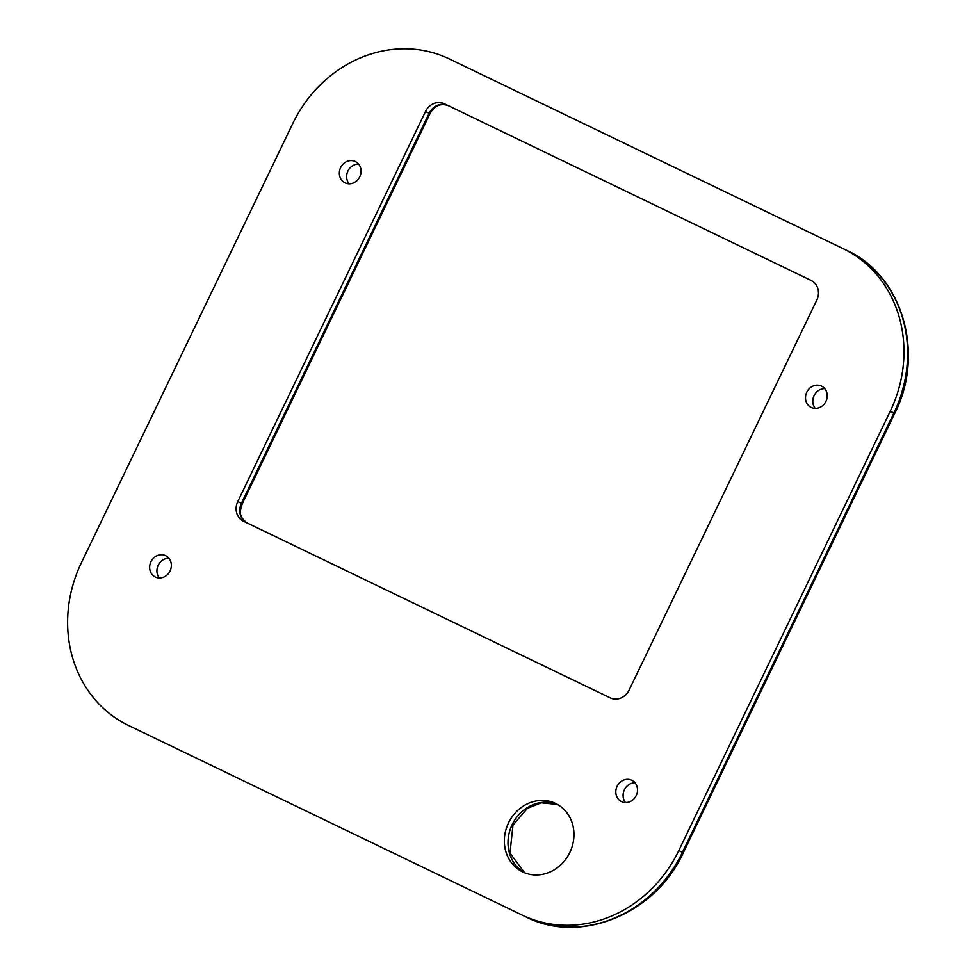 <?xml version="1.0" encoding="UTF-8"?>
<svg xmlns="http://www.w3.org/2000/svg" width="976" height="976" viewBox="0 0 976 976"><rect width="100%" height="100%" fill="white"/><g stroke="black" fill="none" stroke-linecap="round" stroke-linejoin="round"><path stroke-width="1.46" d="M168.872 558.235A11.846 10.626 -64.4 0 0 158.197 565.275A11.846 10.626 -64.4 0 0 159.393 577.999M358.57 164.066A11.846 10.626 -64.4 0 0 347.895 171.093A11.846 10.626 -64.4 0 0 349.103 183.83M824.732 388.631A11.846 10.626 -64.4 0 0 814.069 395.67A11.846 10.626 -64.4 0 0 815.265 408.395M635.034 782.801A11.846 10.626 -64.4 0 0 624.359 789.84A11.846 10.626 -64.4 0 0 625.567 802.565M569.825 852.499A37.979 34.038 -64.4 0 0 555.576 803.48A37.979 34.038 -64.4 0 0 508.459 823.012A37.979 34.038 -64.4 0 0 522.746 871.971A37.979 34.038 -64.4 0 0 569.825 852.499M816.814 300.047A15.189 13.615 -64.4 0 0 811.141 280.454L444.336 103.749A15.189 13.615 -64.4 0 0 444.312 103.737A15.189 13.615 -64.4 0 0 425.487 111.52L237.754 501.591A15.189 13.615 -64.4 0 0 243.439 521.184L610.232 697.889A15.189 13.615 -64.4 0 0 610.256 697.901A15.189 13.615 -64.4 0 0 629.093 690.117L816.814 300.047M292.8 123.476A126.075 113.021 115.6 0 1 449.106 58.841A126.075 113.021 115.6 0 1 449.289 58.926L843.081 248.624A126.075 113.021 115.6 0 1 890.222 411.274L678.784 850.621A126.075 113.021 115.6 0 1 522.477 915.244A126.075 113.021 115.6 0 1 522.294 915.159L128.503 725.461A126.075 113.021 115.6 0 1 81.362 562.81L292.8 123.476M636.23 795.55A11.846 10.626 115.6 0 1 621.541 801.625A11.846 10.626 115.6 0 1 617.076 786.351A11.846 10.626 115.6 0 1 631.777 780.263A11.846 10.626 115.6 0 1 636.23 795.55M825.928 401.38A11.846 10.626 115.6 0 1 811.239 407.456A11.846 10.626 115.6 0 1 806.786 392.181A11.846 10.626 115.6 0 1 821.475 386.081A11.846 10.626 115.6 0 1 825.928 401.38M359.766 176.802A11.846 10.626 115.6 0 1 345.077 182.878A11.846 10.626 115.6 0 1 340.612 167.604A11.846 10.626 115.6 0 1 355.313 161.516A11.846 10.626 115.6 0 1 359.766 176.802M170.056 570.984A11.846 10.626 115.6 0 1 155.367 577.06A11.846 10.626 115.6 0 1 150.914 561.786A11.846 10.626 115.6 0 1 165.615 555.686A11.846 10.626 115.6 0 1 170.056 570.984M557.369 804.419A37.979 34.038 -64.4 0 0 512.132 824.696A37.979 34.038 -64.4 0 0 524.6 872.776L509.984 853.085L512.986 825.098L527.467 808.323L541.168 802.821L557.394 804.431M247.087 522.941L247.087 522.941A9.113 4.038 115.7 0 0 247.074 522.929L610.634 698.072L247.087 522.941C237.473 515.584 240.45 510.619 242.255 503.738L241.401 503.335A15.189 13.615 -64.4 0 0 247.074 522.929L243.439 521.184M447.581 105.31A15.189 13.615 -64.4 0 0 429.123 113.277L429.977 113.68C434.247 105.847 440.249 103.114 447.96 105.481M425.487 111.52L429.123 113.277L241.401 503.335L237.754 501.591M452.925 60.671A9.113 4.038 -64.3 0 1 452.937 60.671L846.717 250.368A9.113 4.038 -64.3 0 1 846.717 250.381A9.113 4.038 -64.3 0 1 846.729 250.381L452.754 60.585A126.075 113.021 115.6 0 1 452.925 60.671L449.289 58.926M452.571 60.5A126.075 113.021 115.6 0 1 452.754 60.585L449.106 58.841M843.081 248.624L846.717 250.368A126.075 113.021 115.6 0 1 893.87 413.019L894.711 413.434C925.211 353.739 902.678 275.5 846.717 250.381M890.222 411.274L893.87 413.019L682.431 852.365L683.273 852.768C655.689 913.768 580.635 944.951 526.113 916.989A126.075 113.021 115.6 0 1 525.93 916.903M678.784 850.621L682.431 852.365A126.075 113.021 115.6 0 1 526.113 916.989L522.477 915.244M429.977 113.68L242.255 503.738M894.711 413.434L683.273 852.768"/></g></svg>
